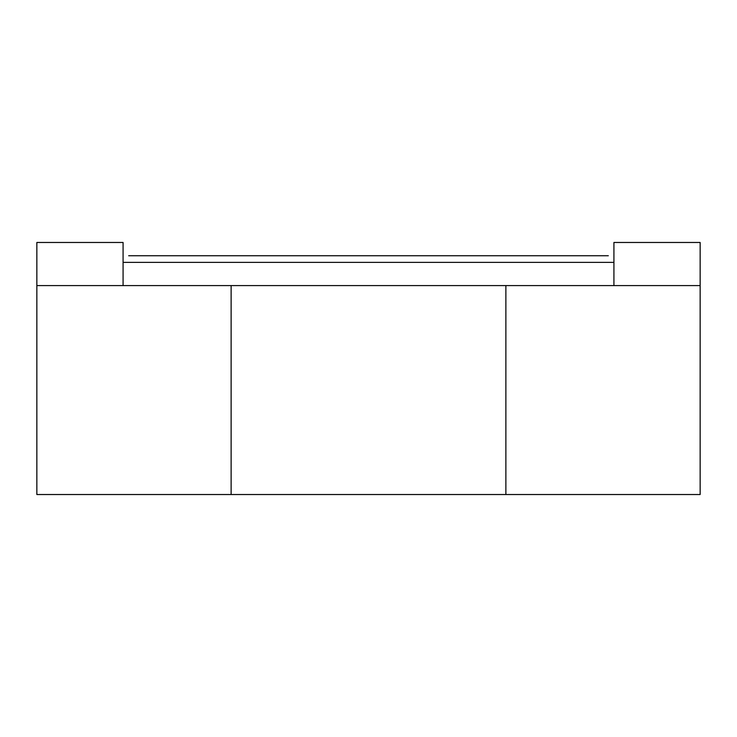 <?xml version="1.0" encoding="UTF-8"?>
<svg xmlns="http://www.w3.org/2000/svg" width="737" height="737" viewBox="0 0 737 737"><rect width="100%" height="100%" fill="white"/><g stroke="black" fill="none" stroke-linecap="round" stroke-linejoin="round"><path stroke-width="1.11" d="M700.15 451.413L700.15 285.587L613.921 285.587L613.921 242.473L700.15 242.473L700.15 285.587L505.877 285.587L700.15 285.587L700.15 494.527L36.85 494.527L231.123 494.527L231.123 285.587L36.85 285.587L36.85 494.527L123.079 494.527M613.921 494.527L505.877 494.527L505.877 285.587L36.85 285.587L36.85 242.473L123.079 242.473L123.079 285.587L36.85 285.587L36.85 451.413M608.32 255.739L128.68 255.739L608.32 255.739M613.921 262.372L123.079 262.372L613.921 262.372M505.877 494.527L231.123 494.527L231.123 285.587L505.877 285.587L505.877 494.527"/></g></svg>
